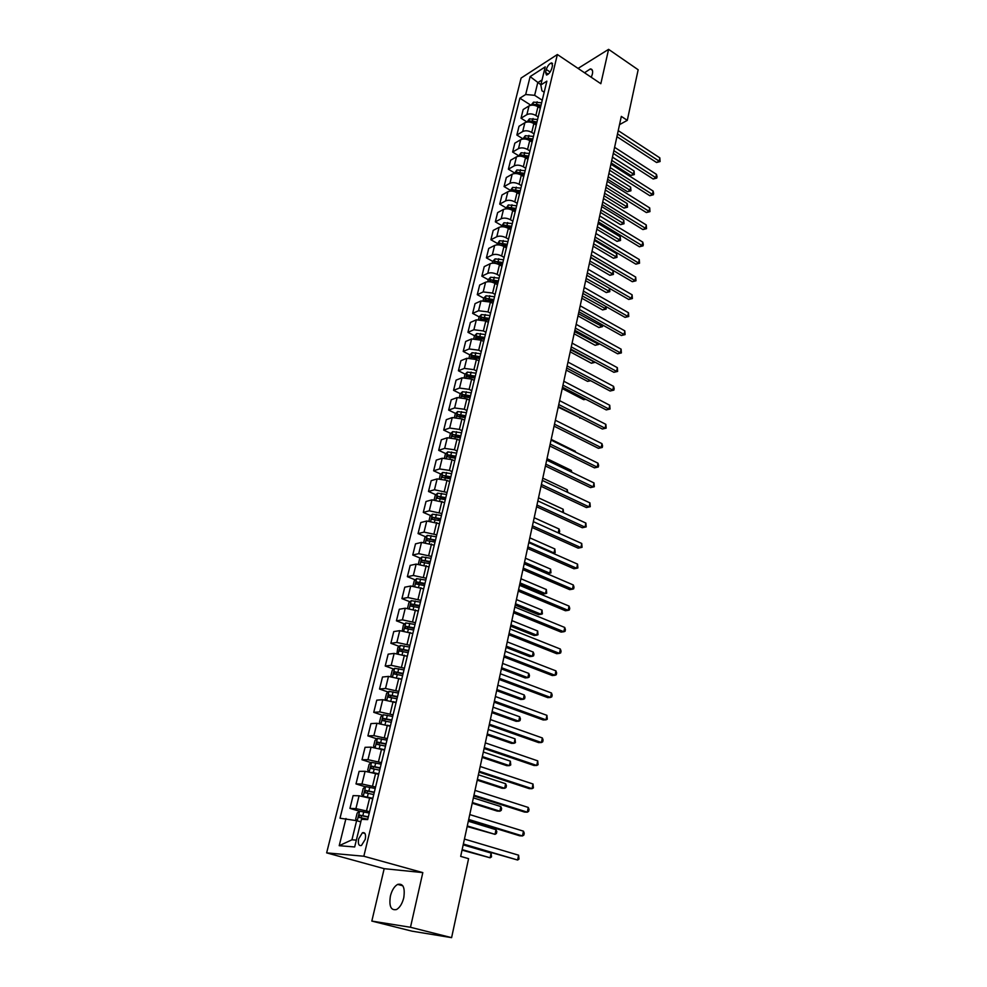 <?xml version="1.0" encoding="UTF-8"?>
<svg xmlns="http://www.w3.org/2000/svg" width="987" height="987" viewBox="0 0 987 987"><rect width="100%" height="100%" fill="white"/><g stroke="black" fill="none" stroke-linecap="round" stroke-linejoin="round"><path stroke-width="1.48" d="M403.757 897.8C405.201 887.646 403.165 883.18 397.65 884.401C394.331 886.314 391.913 890.2 390.396 896.06C388.89 906.251 390.938 910.73 396.552 909.52C399.846 907.571 402.252 903.66 403.757 897.8M591.287 77.307L592.36 74.148C593.039 70.78 592.373 69.041 590.362 68.917L584.526 72.754M365.252 839.332C366.066 834.286 365.128 832.103 362.426 832.757L358.639 838.864C357.812 843.922 358.75 846.118 361.476 845.452L365.252 839.332M371.828 921.081L410.481 927.274L422.818 872.607L384.177 868.671L371.828 921.081L411.986 931.16L451.602 937.65L468.578 858.665L460.682 856.383L621.317 116.392L627.288 120.352L638.157 69.756L608.597 49.35L578.061 68.411M384.177 868.671L326.648 852.867L521.099 78.059L557.371 54.519L363.833 856.235L326.648 852.867M546.28 69.46L545.564 72.409L546.527 75.037C548.797 74.235 550.549 72.026 551.795 68.424L552.51 65.475L551.56 62.872C549.29 63.661 547.526 65.87 546.28 69.46L550.129 72.014M542.036 79.959L537.742 82.686L534.633 95.32L525.689 94.505L519.865 98.182L340.009 818.223L356.628 820.666L351.927 839.801L356.344 840.122M525.689 94.505L530.13 76.604L545.231 66.869L540.814 84.968L541.925 90.767L544.182 92.235M345.956 818.519L339.207 845.699L354.678 846.957L361.439 819.296L367.67 819.605L546.872 81.144L540.814 84.968M410.481 927.274L451.602 937.65M422.818 872.607L363.833 856.235M557.371 54.519L600.836 83.71L608.597 49.35M619.515 124.646L627.288 120.352M540.876 84.734L530.13 76.604M542.245 100.23L534.633 95.32M540.296 108.237L537.964 106.744C534.67 104.93 531.685 104.659 529.02 105.917L523.172 109.532L521.025 118.206L526.996 121.981M538.186 116.972L535.842 115.479C532.536 113.665 529.538 113.382 526.873 114.64L521.025 118.206M536.212 125.065L533.868 123.572C530.55 121.771 527.552 121.487 524.874 122.721L519.026 126.262L516.855 135.034L522.876 138.785M534.078 133.887L531.722 132.406C528.39 130.605 525.38 130.309 522.703 131.53L516.855 135.034M532.092 142.066L529.723 140.586C526.379 138.797 523.369 138.501 520.692 139.71L514.832 143.164L512.635 152.035L518.693 155.749M529.933 150.974L527.552 149.506C524.208 147.717 521.185 147.408 518.508 148.605L512.635 152.035M527.922 159.24L525.54 157.772C522.172 155.995 519.15 155.687 516.472 156.859L510.6 160.252L508.379 169.209L514.486 172.898M525.738 168.246L523.344 166.778C519.976 165.002 516.941 164.693 514.252 165.853L508.379 169.209M523.715 176.599L521.309 175.143C517.928 173.367 514.881 173.058 512.191 174.205L506.319 177.512L504.073 186.568L510.23 190.232M521.506 185.692L519.1 184.248C515.695 182.484 512.648 182.163 509.958 183.298L504.073 186.568M519.458 194.143L517.04 192.699C513.622 190.935 510.575 190.614 507.873 191.737L502.001 194.97L499.73 204.112L505.924 207.751M517.225 203.334L514.795 201.903C511.377 200.151 508.317 199.818 505.615 200.916L499.73 204.112M515.152 211.872L512.722 210.441C509.28 208.689 506.22 208.356 503.518 209.441L497.621 212.6L495.338 221.841L501.569 225.443M512.895 221.162L510.452 219.743C507.01 218.004 503.925 217.658 501.223 218.732L495.338 221.841M510.797 229.786L508.354 228.367C504.888 226.64 501.815 226.294 499.101 227.343L493.204 230.415L490.897 239.755L497.177 243.333M508.527 239.187L506.06 237.768C502.593 236.041 499.496 235.696 496.794 236.732L490.897 239.755M506.405 247.91L503.938 246.503C500.458 244.776 497.362 244.431 494.647 245.442L488.738 248.428L486.406 257.866L492.735 261.407M504.098 257.397L501.618 256.003C498.127 254.288 495.018 253.93 492.303 254.93L486.406 257.866M501.964 266.219L499.471 264.824C495.967 263.11 492.858 262.752 490.144 263.739L484.235 266.626L481.866 276.175L488.244 279.691M499.632 275.817L497.14 274.435C493.611 272.733 490.49 272.363 487.775 273.325L481.866 276.175M497.473 284.725L494.968 283.343C491.427 281.653 488.306 281.283 485.579 282.233L479.67 285.033L477.276 294.681L483.716 298.173L483.137 300.443M495.116 294.434L492.599 293.065L483.198 291.93L477.276 294.681M492.932 303.441L490.403 302.071L480.977 300.924L475.055 303.638L472.637 313.397L479.164 316.864M490.551 313.261L488.01 311.892L478.559 310.732L472.637 313.397M488.343 322.367L485.789 321.009L476.326 319.825L470.392 322.453L467.949 332.311L474.562 335.765M485.925 332.286L483.371 330.941L473.883 329.744L467.949 332.311M483.692 341.49L481.125 340.157L471.613 338.948L465.679 341.465L463.211 351.434L469.911 354.876M481.261 351.532L478.683 350.2L469.146 348.966L463.211 351.434M479.003 360.835L476.413 359.515L466.851 358.269L460.917 360.687L458.412 370.767L465.21 374.196M476.536 370.989L473.945 369.669L464.359 368.398L458.412 370.767M474.253 380.402L471.65 379.094L462.039 377.811L456.093 380.131L453.564 390.321L460.46 393.727M471.761 390.667L469.146 389.359L459.51 388.064L453.564 390.321M469.454 400.191L466.826 398.896L457.166 397.576L451.219 399.797L448.666 410.098L455.661 413.479M466.937 410.567L464.297 409.272L454.612 407.939L448.666 410.098M464.593 420.191L461.953 418.92L452.243 417.563L446.297 419.672L443.706 430.098L450.8 433.466M462.052 430.69L459.387 429.419L449.665 428.05L443.706 430.098M459.683 440.424L457.018 439.166L447.259 437.772L441.312 439.783L438.697 450.331L445.89 453.662M457.104 451.047L454.427 449.788L444.656 448.382L438.697 450.331M454.723 460.904L452.034 459.658L442.225 458.227L436.266 460.115L433.626 470.787L440.93 474.105M452.108 471.638L449.418 470.404L439.585 468.948L433.626 470.787M449.69 481.607L446.988 480.373L437.13 478.905L431.171 480.681L428.494 491.477L435.909 494.771M447.062 492.464L434.465 489.762L428.494 491.477M444.606 502.543L431.973 499.829L426.014 501.495L423.3 512.413L430.838 515.683M441.942 513.536L429.271 510.81L423.3 512.413M439.462 523.739L426.766 521L420.795 522.542L418.056 533.585L425.718 536.829M436.772 534.855L424.028 532.104L418.056 533.585M434.268 545.182L421.486 542.418L415.515 543.837L412.739 555.015L420.536 558.235M431.529 556.434L418.722 553.658L412.739 555.015M429 566.871L416.144 564.095L410.173 565.391L407.372 576.692L415.293 579.887M426.236 578.259L413.343 575.458L407.372 576.692M423.67 588.82L410.74 586.019L404.769 587.191L401.931 598.628L409.987 601.786M420.881 600.343L407.915 597.53L401.931 598.628M418.278 611.039L405.275 608.214L399.303 609.25L396.429 620.823L404.633 623.957M415.453 622.698L402.412 619.861L396.429 620.823M412.825 633.518L399.747 630.668L393.764 631.569L390.864 643.277L399.217 646.386M409.963 645.313L396.848 642.451L390.864 643.277M407.298 656.269L394.146 653.406L388.162 654.159L385.226 666.015L393.727 669.087M404.411 668.211L391.21 665.324L385.226 666.015M401.709 679.303L388.483 676.403L382.5 677.02L379.526 689.025L388.187 692.06M398.785 691.393L385.51 688.482L379.526 689.025M396.058 702.621L382.746 699.697L376.763 700.165L373.752 712.318L382.586 715.316M393.085 714.859L379.736 711.923L373.752 712.318M390.334 726.222L376.935 723.274L370.952 723.594L367.904 735.895L376.923 738.856M387.323 738.609L373.888 735.648L367.904 735.895M384.412 750.071L371.05 747.147L365.079 747.307L361.995 759.756L371.198 762.692M381.488 762.655L367.966 759.669L361.995 759.756M378.663 774.301L365.104 771.316L359.12 771.328L355.999 783.925L365.4 786.812M375.578 787.009L361.97 783.999L355.999 783.925M372.716 798.804L359.071 795.781L353.099 795.633L349.941 808.39L359.552 811.24L357.158 813.066L355.702 819L356.986 820.777M369.594 811.659L355.912 808.624L349.941 808.39M360.798 821.887L356.628 820.666M519.865 98.182L530.895 105.239M434.416 540.518L435.304 540.901M438.425 518.977L440.412 519.828M442.509 497.695L445.47 499.015M446.642 476.696L450.467 478.424M455.846 456.228L447.901 454.847L455.402 458.079M455.13 435.514L459.695 437.673M459.634 415.404L463.532 417.291M464.26 395.602L467.406 397.156M468.899 376.047L471.317 377.256M473.513 356.714L475.24 357.602M478.115 337.616L479.201 338.183M339.207 845.699L351.927 839.801M616.912 136.662L656.552 162.497L659.18 161.165L617.504 133.948M659.847 157.871L660.093 161.547L659.18 161.165L659.847 157.871L618.232 130.617M660.093 161.547L656.552 162.497M531.117 105.202L533.511 102.142L541.629 102.784M611.212 162.954L630.878 175.489L633.395 174.218L634.073 170.985L612.471 157.143M536.706 106.065L540.617 106.917M541.012 105.325L536.509 104.338L532.943 105.14M533.782 104.326L540.716 106.522M611.767 160.4L634.32 174.576L630.878 175.489M634.073 170.985L634.32 174.576M613.285 153.367L653.197 179.017L655.837 177.709L613.865 150.69M656.503 174.391L657.021 176.747L656.75 178.079L655.837 177.709L656.503 174.391L614.605 147.322M656.75 178.079L653.197 179.017M609.621 170.245L649.804 195.697L652.444 194.427L610.2 167.605M653.123 191.071L653.641 193.427L653.369 194.76L652.444 194.427L653.123 191.071L610.941 164.2M653.369 194.76L649.804 195.697M605.919 187.296L646.374 212.55L649.027 211.317L606.487 184.692M649.717 207.924L649.964 211.625L649.027 211.317L649.717 207.924L607.227 181.263M649.964 211.625L646.374 212.55M526.984 122.03L529.427 118.847L537.57 119.513M607.659 179.276L627.461 191.712L629.99 190.466L630.668 187.209L608.93 173.465M532.178 122.733L536.558 123.683M536.94 122.067L532.412 121.08L529.686 121.056L528.798 121.969M529.686 121.056L536.657 123.239M608.214 176.747L630.927 190.799L627.461 191.712M630.668 187.209L630.927 190.799M522.814 139.031L525.281 135.712L533.461 136.403M604.081 195.759L624.018 208.109L626.548 206.888L627.238 203.593L605.339 189.96M527.49 139.549L532.449 140.623M532.844 138.982L525.54 137.958L524.615 138.982M525.54 137.958L532.561 140.142M604.624 193.279L627.498 207.196L624.018 208.109M627.238 203.593L627.498 207.196M518.582 156.205L521.111 152.751L529.328 153.466M600.478 212.402L620.539 224.654L623.068 223.469L623.772 220.138L601.725 206.604M522.802 156.588L528.292 157.735M528.687 156.082L521.358 155.033L520.408 156.168M521.358 155.033L528.415 157.229M601.009 209.96L624.031 223.753L620.539 224.654M623.772 220.138L624.031 223.753M602.181 204.519L642.919 229.576L645.572 228.367L602.736 201.965M646.263 224.95L646.522 228.651L645.572 228.367L646.263 224.95L603.489 198.498M646.522 228.651L642.919 229.576M514.326 173.564L516.88 169.974L525.133 170.714M596.827 229.218L617.023 241.371L619.565 240.223L620.268 236.855L598.085 223.432M518.101 173.848L524.097 175.02M524.504 173.354L517.126 172.293L516.164 173.539M517.126 172.293L524.22 174.489M597.345 226.813L620.527 240.47L617.023 241.371M620.268 236.855L620.527 240.47M598.406 221.927L639.416 246.775L642.081 245.603L598.949 219.41M642.784 242.136L643.314 244.468L643.03 245.862L642.081 245.603L642.784 242.136L599.714 215.906M643.03 245.862L639.416 246.775M594.581 239.52L635.887 264.158L638.552 263.011L595.124 237.053M639.268 259.519L639.527 263.233L638.552 263.011L639.268 259.519L595.889 233.5M639.527 263.233L635.887 264.158M590.732 257.299L632.322 281.714L634.986 280.604L591.25 254.868M635.702 277.076L635.973 280.801L634.986 280.604L635.702 277.076L592.027 251.29M635.973 280.801L632.322 281.714M586.833 275.262L628.707 299.456L631.384 298.382L587.339 272.881M632.112 294.817L632.383 298.543L631.384 298.382L632.112 294.817L588.129 269.266M632.383 298.543L628.707 299.456M582.885 293.41L625.067 317.382L627.744 316.346L583.391 291.091M628.485 312.731L628.756 316.482L627.744 316.346L628.485 312.731L584.193 287.427M628.756 316.482L625.067 317.382M510.008 191.12L512.611 187.382L520.914 188.147M593.138 246.207L613.47 258.261L616.011 257.138L616.727 253.733L594.396 240.421M513.388 191.305L519.853 192.502M520.26 190.812L512.858 189.738L511.883 191.096M512.858 189.738L519.989 191.922M593.643 243.838L616.998 257.36L613.47 258.261M616.727 253.733L616.998 257.36M505.652 208.849L508.305 204.963L516.633 205.765M589.412 263.356L609.88 275.311L612.433 274.226L613.149 270.796L590.67 257.595M508.663 208.985L515.559 210.169M515.979 208.467L508.539 207.356L507.577 208.837M508.539 207.356L515.72 209.552M589.918 261.049L613.42 274.423L609.88 275.311M613.149 270.796L613.42 274.423M501.248 226.776L503.938 222.741L512.315 223.568M585.649 280.69L606.265 292.547L608.819 291.486L609.472 288.34M503.938 226.862L511.229 228.022M511.648 226.294L504.172 225.172L503.271 226.788M504.172 225.172L511.389 227.368M586.142 278.42L609.818 291.659L606.265 292.547M609.645 288.438L609.818 291.659M496.794 244.887L499.533 240.717L507.947 241.568M581.849 298.21L602.601 309.943L605.154 308.919L605.697 306.377M507.281 244.32L499.755 243.184L499.151 244.936L506.849 246.059M499.755 243.184L507.022 245.368M582.33 295.977L606.166 309.067L602.601 309.943M606.215 306.673L606.166 309.067M492.291 263.208L492.76 261.296L495.079 258.878L503.53 259.766M578.012 315.902L598.899 327.536L601.465 326.537L601.873 324.6M502.852 262.542L495.301 261.382L494.697 263.159L502.432 264.306M495.301 261.382L502.605 263.578M578.481 313.718L602.489 326.648L598.899 327.536M602.749 325.093L602.489 326.648M578.9 311.769L621.391 335.506L624.068 334.494L579.394 309.486M624.808 330.855L625.092 334.605L624.068 334.494L624.808 330.855L580.196 305.785M625.092 334.605L621.391 335.506M487.738 281.727L488.257 279.642L490.576 277.236L499.064 278.149M574.126 333.779L595.173 345.29L597.74 344.34L598.011 343.02M498.386 280.962L490.798 279.79L490.206 281.579L497.954 282.738M490.798 279.79L498.139 281.974M574.594 331.644L598.776 344.414L595.173 345.29M598.961 343.538L598.776 344.414M574.878 330.324L617.665 353.802L620.354 352.84L575.359 328.091M621.107 349.151L621.378 352.914L620.354 352.84L621.107 349.151L576.174 324.353M621.378 352.914L617.665 353.802M483.692 298.197L486.023 295.792L494.549 296.742M570.202 351.841L591.398 363.241L594.112 361.637M493.87 299.592L486.233 298.382L485.653 300.196L493.426 301.38M486.233 298.382L493.623 300.566M570.659 349.756L595.013 362.365L591.398 363.241M570.807 349.077L613.902 372.309L616.604 371.383L571.276 346.893M617.356 367.657L617.64 371.42L616.604 371.383L617.356 367.657L572.102 343.118M617.64 371.42L613.902 372.309M478.485 319.369L479.09 316.938L481.422 314.557L489.996 315.532M566.242 370.1L587.586 381.377L590.164 380.451M489.293 318.419L481.631 317.197L481.064 319.023L488.849 320.232M481.631 317.197L489.058 319.381M567.155 365.906L612.804 390.124L610.102 391.012L566.686 368.028L590.226 380.488M590.633 380.711L587.586 381.377M613.569 386.361L614.161 388.619L613.852 390.124L612.804 390.124L613.569 386.361L567.981 362.081M613.852 390.124L610.102 391.012M473.785 338.504L474.426 335.901L476.77 333.532L485.382 334.544M562.232 388.545L583.724 399.698L585.488 399.118M484.679 337.443L476.968 336.209L476.413 338.047L484.235 339.281M476.968 336.209L484.444 338.381M585.797 399.279L583.724 399.698M562.528 387.188L606.252 409.913L608.967 409.062L562.985 385.115M609.744 405.262L610.028 409.037L608.967 409.062L609.744 405.262L563.824 381.253M610.028 409.037L606.252 409.913M469.035 357.849L469.713 355.061L472.07 352.717L480.718 353.753M558.186 407.187L580.664 417.957M480.003 356.689L472.255 355.431L471.712 357.294L479.559 358.552M472.255 355.431L479.781 357.615M580.788 418.019L579.838 418.217M558.321 406.57L602.378 429.024L605.093 428.21L558.765 404.547M605.87 424.361L606.166 428.148L605.093 428.21L605.87 424.361L559.617 400.648M606.166 428.148L602.378 429.024M464.223 377.429L464.951 374.443L467.307 372.111L476.005 373.185M475.278 376.158L467.493 374.875L466.962 376.75L474.821 378.033M467.493 374.875L475.068 377.046M554.077 426.162L598.443 448.332L601.169 447.567L554.497 424.2M601.959 443.669L602.576 445.914L602.255 447.469L601.169 447.567L601.959 443.669L555.36 420.252M602.255 447.469L598.443 448.332M549.771 445.976L594.482 467.863L597.209 467.135L550.191 444.064M597.999 463.199L598.628 465.42L598.307 466.999L597.209 467.135L597.999 463.199L551.054 440.079M598.307 466.999L594.482 467.863M545.429 466L590.46 487.603L593.199 486.912L545.823 464.161M594.001 482.939L594.31 486.739L593.199 486.912L594.001 482.939L546.699 460.127M594.31 486.739L590.46 487.603M541.024 486.27L586.401 507.552L589.14 506.911L541.419 484.481M589.955 502.901L590.275 506.701L589.14 506.911L589.955 502.901L542.295 480.398M590.275 506.701L586.401 507.552M536.583 506.75L582.305 527.737L585.044 527.144L536.953 505.036M585.871 523.073L586.192 526.885L585.044 527.144L585.871 523.073L537.853 500.902M532.079 527.477L578.16 548.143L580.899 547.588L532.437 525.812M581.738 543.479L582.059 547.304L580.899 547.588L581.738 543.479L533.35 521.642M527.527 548.439L573.965 568.771L576.716 568.278L527.872 546.847M577.555 564.12L577.888 567.944L576.716 568.278L577.555 564.12L528.798 542.616M522.925 569.635L569.721 589.646L572.472 589.19L523.258 568.117M573.324 584.983L574.002 587.142L573.657 588.82L572.472 589.19L573.324 584.983L524.183 563.836M518.274 591.09L565.428 610.743L568.191 610.348L518.594 589.634M569.055 606.092L569.733 608.239L569.388 609.929L568.191 610.348L569.055 606.092L519.532 585.303M513.561 612.791L561.085 632.099L563.861 631.742L513.869 611.397M564.724 627.448L565.415 629.57L565.07 631.285L563.861 631.742L564.724 627.448L514.819 607.03M508.798 634.74L556.705 653.69L559.469 653.382L509.082 633.432M560.357 649.039L561.06 651.149L560.702 652.888L559.469 653.382L560.357 649.039L510.045 629.003M503.975 656.96L552.264 675.527L555.039 675.281L504.246 655.713M555.928 670.876L556.643 672.974L556.286 674.738L555.039 675.281L555.928 670.876L505.221 651.235M499.101 679.438L547.773 697.624L550.549 697.427L499.348 678.266M551.449 692.985L552.177 695.058L551.807 696.834L550.549 697.427L551.449 692.985L500.335 673.739M494.154 702.189L543.22 719.979L546.008 719.844L494.401 701.091M546.921 715.341L547.291 719.202L546.008 719.844L546.921 715.341L495.388 696.501M489.157 725.198L538.631 742.594L541.419 742.52L489.379 724.199M542.344 737.955L543.084 740.003L542.714 741.829L541.419 742.52L542.344 737.955L490.391 719.548M484.099 748.504L533.967 765.48L536.768 765.456L484.309 747.578M537.705 760.854L538.088 764.715L536.768 765.456L537.705 760.854L485.32 742.878M478.979 772.093L529.266 788.638L532.067 788.675L479.164 771.242M533.017 784.011L533.399 787.885L532.067 788.675L533.017 784.011L480.2 766.492M473.797 795.954L524.504 812.067L527.305 812.178L473.97 795.201M528.267 807.452L529.032 809.451L528.65 811.326L527.305 812.178L528.267 807.452L475.006 790.39M459.362 397.218L460.139 394.035L462.496 391.716L471.231 392.826M470.503 395.836L462.681 394.529L462.15 396.429L470.046 397.736M462.681 394.529L470.293 396.7M575.174 451.96L575.322 451.293L551.202 439.4M575.322 451.293L575.569 452.145M454.439 417.23L455.266 413.861L457.635 411.554L466.419 412.702M465.679 415.737L457.808 414.404L457.289 416.329L465.21 417.661M457.808 414.404L465.469 416.576M571.004 471.848L571.313 470.404L547.02 458.671M571.313 470.404L571.855 472.255M449.467 437.475L450.343 433.898L452.712 431.615L461.534 432.787M460.793 435.872L452.885 434.514L452.379 436.464L460.324 437.809M452.885 434.514L460.596 436.686M566.797 491.958L567.266 489.725L542.788 478.14M567.266 489.725L567.796 492.427M444.434 457.943L445.359 454.168L447.74 451.898L456.611 453.119M447.901 454.847L447.407 456.821L455.377 458.19M450.812 455.945L455.661 457.018M562.528 512.302L563.17 509.243L538.52 497.83M563.17 509.243L563.54 512.759M439.351 478.658L440.325 474.673L442.707 472.428L451.614 473.674M450.849 476.82L442.855 475.426L442.373 477.412L450.368 478.806M444.952 476.376L450.664 477.585M558.223 532.869L559.037 528.983L534.201 517.731M559.037 528.983L559.703 531.117L559.37 532.709L558.346 532.931M434.194 499.607L435.23 495.412L437.623 493.179L446.568 494.475M445.803 497.658L437.747 496.227L437.266 498.238L445.31 499.669M439.881 497.164L445.618 498.386M528.946 541.9L554.015 552.954L554.854 548.945L529.834 537.853M552.794 553.201L555.188 552.671L554.854 548.945M428.987 520.815L430.073 516.386L432.466 514.178L441.46 515.51M524.196 563.774L547.143 573.657L549.771 573.176L550.623 569.117L525.417 558.198M440.683 518.73L432.565 517.287L432.109 519.31L440.19 520.766M432.602 517.274L440.51 519.433M524.529 562.294L549.771 573.176L550.968 572.842L550.623 569.117M423.719 542.258L424.854 537.619L427.26 535.423L436.303 536.792M519.742 584.329L542.862 594.051L545.49 593.619L546.354 589.51L520.951 578.764M435.514 540.049L427.334 538.581L426.89 540.629L435.008 542.11M427.334 538.581L435.341 540.728M520.05 582.91L545.49 593.619L546.699 593.249L546.354 589.51M418.377 563.959L419.574 559.086L421.992 556.915L431.072 558.321M515.226 605.117L538.52 614.667L541.16 614.284L542.023 610.126L516.435 599.565M430.27 561.615L422.041 560.122L421.597 562.208L429.764 563.7M422.041 560.122L430.122 562.269M515.522 603.76L541.16 614.284L542.381 613.877L542.023 610.126M412.985 585.92L414.244 580.812L416.65 578.666L425.792 580.109M510.661 626.14L534.14 635.517L536.78 635.184L537.656 630.989L511.871 620.613M424.978 583.453L416.674 581.935L416.255 584.033L424.459 585.562M417.674 584.131L418.821 582.799L424.829 584.07M510.945 624.845L536.78 635.184L538.014 634.727L537.656 630.989M407.569 608.152L408.84 602.798L411.258 600.676L420.437 602.156M506.047 647.398L529.711 656.602L532.351 656.318L533.239 652.074L507.244 641.883M419.611 605.537L411.258 603.995L410.839 606.117L419.093 607.671M412.282 606.228L413.417 604.846L419.475 606.117M506.319 646.164L532.351 656.318L533.597 655.824L533.955 654.122L533.239 652.074M402.289 630.656L403.375 625.042L405.793 622.945L415.021 624.475M501.384 668.89L525.22 677.921L527.872 677.687L528.761 673.393L502.58 663.412M414.195 627.892L405.768 626.326L405.361 628.472L413.664 630.051M406.829 628.596L407.939 627.152L414.059 628.448M501.63 667.743L527.872 677.687L529.131 677.156L529.488 675.441L528.761 673.393M406.521 655.985L407.335 656.17M396.934 653.456L397.835 647.558L400.266 645.486L409.543 647.053M496.658 690.641L520.692 699.487L523.332 699.302L524.245 694.959L497.855 685.175M408.704 650.507L400.216 648.915L399.821 651.087L408.174 652.703M401.302 651.235L402.4 649.73L408.581 651.025M496.893 689.555L523.332 699.302L524.615 698.722L524.985 696.995L524.245 694.959M400.352 678.822L401.758 679.13M391.506 676.527L390.877 675.861L392.234 670.346L394.677 668.298L403.991 669.914M491.884 712.639L516.102 721.3L518.755 721.176L519.668 716.784L493.068 707.198M403.14 673.405L394.59 671.789L394.22 673.985L402.61 675.626M395.725 674.146L396.786 672.579L403.029 673.899M492.106 711.627L518.755 721.176L520.05 720.547L520.42 718.795L519.668 716.784M394.01 701.905L396.12 702.374M386.003 699.894L385.201 698.993L386.571 693.417L389.014 691.381L398.378 693.047M487.06 734.896L511.463 743.359L514.116 743.285L515.054 738.844L488.232 729.467M397.514 696.588L388.903 694.934L388.533 697.155L396.971 698.821M390.075 697.34L391.111 695.712L397.416 697.032M487.257 733.958L514.116 743.285L515.436 742.619L515.054 738.844M387.447 725.248L390.408 725.914M380.427 723.545L379.44 722.398L380.834 716.759L383.277 714.748L392.703 716.463M482.174 757.411L506.775 765.678L509.428 765.653L510.365 761.162L483.346 752.008M391.827 720.041L383.153 718.363L382.796 720.621L391.271 722.311M384.35 720.818L385.362 719.116L391.728 720.461M482.359 756.548L509.428 765.653L510.76 764.937L510.365 761.162M380.402 748.788L384.622 749.738M374.764 747.504L373.617 746.11L375.023 740.386L377.478 738.412L386.941 740.164M477.227 780.186L502.025 788.255L504.69 788.292L505.64 783.74L478.399 774.807M386.065 743.803L377.318 742.088L376.972 744.371L385.51 746.098M378.564 744.58L379.551 742.829L385.966 744.173M477.4 779.397L504.69 788.292L506.035 787.527L506.417 785.701L505.64 783.74M371.926 772.352L378.774 773.857M377.244 773.857L378.687 774.19M369.015 771.748L367.719 770.107L369.138 764.32L371.605 762.371L381.118 764.172M472.218 803.233L497.226 811.092L499.891 811.191L500.853 806.589L473.39 797.878M380.229 767.849L371.42 766.109L371.075 768.417L379.662 770.168M372.716 768.651L373.666 766.825L380.143 768.182M472.378 802.53L499.891 811.191L501.248 810.364L501.643 808.526L500.853 806.589M468.554 820.123L519.68 835.792L522.493 835.952L468.702 819.457M523.455 831.177L524.245 833.151L523.85 835.064L522.493 835.952L523.455 831.177L469.763 814.583M363.895 796.447L372.839 798.273M369.594 797.854L372.765 798.569M365.597 786.664L363.228 796.324L361.748 794.399L363.191 788.539L365.659 786.614L375.22 788.477M467.159 826.551L495.03 834.348L496.005 829.697L468.319 821.233M374.32 792.191L365.437 790.427L365.116 792.758L373.752 794.547M366.794 793.017L367.707 791.118L374.246 792.487M467.295 825.934L495.03 834.348L496.412 833.484L496.806 831.622L496.005 829.697M463.248 844.588L517.62 860.022L463.372 844.021M518.594 855.186L519.002 859.072L517.62 860.022L518.594 855.186L464.445 839.073M358.602 821.246L360.86 821.665M357.208 820.839L359.638 811.178L369.249 813.078M462.039 850.152L490.12 857.789L491.107 853.076L463.187 844.86M368.336 816.841L359.391 815.052L359.071 817.409L367.756 819.235M360.798 817.692L361.674 815.718L368.274 817.113M462.15 849.61L490.12 857.789L491.514 856.876L491.107 853.076M535.842 115.479L537.964 106.744M531.722 132.406L533.868 123.572M527.552 149.506L529.723 140.586M523.344 166.778L525.54 157.772M519.1 184.248L521.309 175.143M514.795 201.903L517.04 192.699M510.452 219.743L512.722 210.441M506.06 237.768L508.354 228.367M501.618 256.003L503.938 246.503M497.14 274.435L499.471 264.824M492.599 293.065L494.968 283.343M488.01 311.892L490.403 302.071M483.371 330.941L485.789 321.009M478.683 350.2L481.125 340.157M473.945 369.669L476.413 359.515M469.146 389.359L471.65 379.094M464.297 409.272L466.826 398.896M459.387 429.419L461.953 418.92M454.427 449.788L457.018 439.166M449.418 470.404L452.034 459.658M444.335 491.255L446.988 480.373M439.203 512.339L441.88 501.347M434.009 533.683L436.71 522.555M428.74 555.262L431.492 544.01M423.423 577.111L426.199 565.724M418.044 599.22L420.844 587.697M412.591 621.6L415.441 609.929M407.076 644.24L409.95 632.433M401.499 667.163L404.411 655.208M395.849 690.357L398.797 678.254M390.124 713.848L393.11 701.597M384.338 737.622L387.36 725.223M378.477 761.693L381.537 749.145M372.543 786.071L375.64 773.352M366.535 810.759L369.669 797.878M526.873 114.64L529.02 105.917M522.703 131.53L524.874 122.721M518.508 148.605L520.692 139.71M514.252 165.853L516.472 156.859M509.958 183.298L512.191 174.205M505.615 200.916L507.873 191.737M501.223 218.732L503.518 209.441M496.794 236.732L499.101 227.343M492.303 254.93L494.647 245.442M487.775 273.325L490.144 263.739M483.198 291.93L485.579 282.233M478.559 310.732L480.977 300.924M473.883 329.744L476.326 319.825M469.146 348.966L471.613 338.948M464.359 368.398L466.851 358.269M459.51 388.064L462.039 377.811M454.612 407.939L457.166 397.576M449.665 428.05L452.243 417.563M444.656 448.382L447.259 437.772M439.585 468.948L442.225 458.227M434.465 489.762L437.13 478.905M429.271 510.81L431.973 499.829M424.028 532.104L426.766 521M418.722 553.658L421.486 542.418M413.343 575.458L416.144 564.095M407.915 597.53L410.74 586.019M402.412 619.861L405.275 608.214M396.848 642.451L399.747 630.668M391.21 665.324L394.146 653.406M385.51 688.482L388.483 676.403M379.736 711.923L382.746 699.697M373.888 735.648L376.935 723.274M367.966 759.669L371.05 747.147M361.97 783.999L365.104 771.316M355.912 808.624L359.071 795.781M548.229 74.173L545.564 72.409M533.461 102.216L532.746 105.128M537.125 101.809L536.509 104.338M529.365 118.909L528.613 121.956M533.042 118.526L532.412 121.08M525.232 135.774L524.442 138.97M528.921 135.404L528.292 137.995M521.05 152.812L520.223 156.156M524.751 152.467L524.109 155.082M516.83 170.035L515.967 173.527M520.544 169.715L519.902 172.355M512.561 187.444L511.661 191.083M516.287 187.148L515.633 189.812M508.243 205.025L507.318 208.825M511.982 204.753L511.328 207.443M503.888 222.803L502.914 226.751M507.639 222.556L506.973 225.27M499.471 240.779L498.472 244.887M503.247 240.544L502.58 243.295M495.018 258.939L493.969 263.208M497.695 263.27L497.534 263.961M498.805 258.73L498.127 261.506M490.514 277.298L489.429 281.727M493.204 281.702L493.007 282.492M494.327 277.113L493.636 279.926M485.962 295.853L484.839 300.455M488.651 300.332L488.429 301.22M489.786 295.693L489.096 298.543M481.36 314.619L480.188 319.393M484.049 319.171L483.815 320.158M485.197 314.483L484.494 317.358M476.709 333.594L475.5 338.541M479.398 338.22L479.139 339.318M480.558 333.483L479.855 336.382M472.008 352.766L470.75 357.899M474.698 357.479L474.402 358.688M475.87 352.692L475.154 355.628M467.246 372.161L465.95 377.478M469.948 376.96L469.627 378.268M471.132 372.111L470.404 375.085M462.447 391.777L461.089 397.28M465.136 396.651L464.791 398.069M466.333 391.753L465.593 394.751M457.573 411.616L456.179 417.304M460.275 416.576L459.893 418.106M461.484 411.616L460.744 414.651M452.663 431.677L451.207 437.562M455.352 436.71L454.945 438.364M456.574 431.701L455.834 434.773M447.679 451.96L446.186 458.054M450.38 457.092L449.949 458.856M451.614 452.021L450.862 455.118M442.645 472.477L441.103 478.769M445.347 477.696L444.89 479.583M446.605 472.563L445.828 475.709M437.562 493.241L435.958 499.743M440.251 498.546L439.77 500.557M441.522 493.352L440.745 496.535M432.405 514.239L430.764 520.951M435.107 519.643L434.588 521.778M436.39 514.387L435.6 517.607M427.198 535.485L425.496 542.406M429.9 540.975L429.345 543.245M431.196 535.657L430.406 538.914M429.53 539.482L427.396 538.581M421.93 556.976L420.166 564.132M424.632 562.565L424.04 564.971M425.94 557.186L425.138 560.48M424.274 561.011L422.115 560.122M416.588 578.727L414.787 586.105M419.29 584.415L418.673 586.944M420.622 578.974L419.808 582.305M418.957 582.799L416.773 581.923M411.197 600.725L409.334 608.337M413.898 606.511L413.245 609.189M415.243 601.009L414.417 604.377M413.565 604.846L411.369 603.982M405.731 622.994L403.806 630.841M408.433 628.892L407.742 631.705M409.79 623.315L408.963 626.733M408.112 627.152L405.891 626.313M400.204 645.535L398.217 653.628M402.906 651.531L402.178 654.492M404.288 645.88L403.436 649.347M402.597 649.73L400.364 648.903M394.615 668.347L392.567 676.675M397.317 674.442L396.552 677.551M398.711 668.73L397.847 672.233M397.008 672.591L394.751 671.777M388.952 691.431L386.842 700.017M391.654 697.636L390.852 700.906M393.06 691.862L392.197 695.403M391.358 695.712L389.088 694.922M383.215 714.81L381.044 723.644M385.917 721.115L385.078 724.532M387.348 715.267L386.472 718.857M385.633 719.128L383.351 718.351M377.416 738.461L375.183 747.566M380.118 744.889L379.242 748.467M381.562 738.967L380.674 742.594M379.847 742.829L377.527 742.076M371.544 762.42L369.237 771.797M374.233 768.959L373.333 772.636M375.702 762.963L374.801 766.628M373.987 766.825L371.655 766.097M368.287 793.326L367.374 797.052M369.767 787.256L368.867 790.969M368.052 791.13L365.696 790.402M362.266 818.001L361.945 819.321M363.759 811.845L362.846 815.62M362.032 815.731L359.663 815.028M402.807 885.783L397.65 884.401M592.36 70.274L590.362 68.917M364.993 833.497L362.426 832.757M552.56 63.538L551.56 62.872M434.687 518.2L432.565 517.287M418.821 582.799L416.674 581.935M413.417 604.834L411.258 603.995M407.939 627.152L405.768 626.326M402.4 649.73L400.216 648.915M396.786 672.579L394.59 671.789M391.111 695.712L388.903 694.934M385.362 719.116L383.153 718.363M379.551 742.829L377.318 742.088M373.666 766.825L371.42 766.109M367.707 791.118L365.437 790.427M361.674 815.718L359.391 815.052"/></g></svg>
